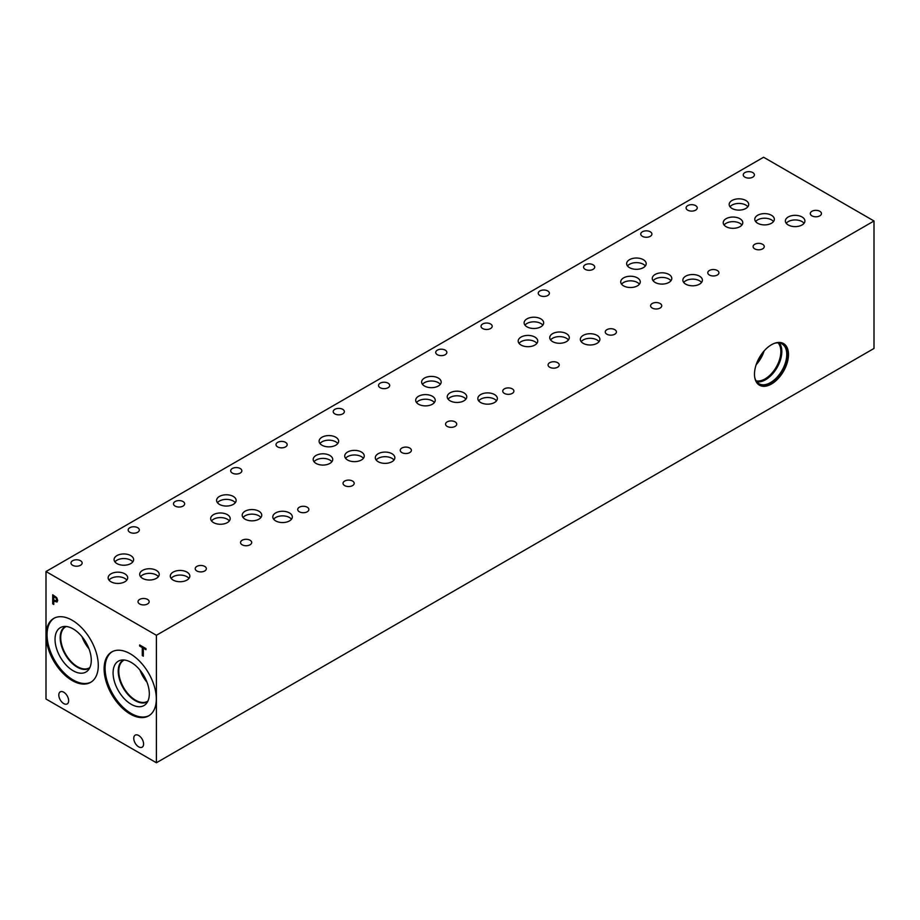 <?xml version="1.0" encoding="UTF-8"?>
<svg xmlns="http://www.w3.org/2000/svg" width="920" height="920" viewBox="0 0 920 920"><rect width="100%" height="100%" fill="white"/><g stroke="black" fill="none" stroke-linecap="round" stroke-linejoin="round"><path stroke-width="1.38" d="M156.4 635.283L156.4 762.76L46 699.016L46 571.538L156.4 635.283L874 220.984L763.6 157.239L46 571.538M142.278 655.581L142.278 647.553L139.633 646.024L139.633 644.955L145.981 648.611L145.981 649.692L143.324 648.163L143.324 656.19L142.278 655.581L142.335 647.53L139.69 646.001L139.69 644.977M143.324 656.132L142.335 655.557M143.324 648.163L145.981 649.635M56.039 598.081L53.808 596.39L56.085 598.057L56.603 599.794L56.085 598.057M53.762 596.424L53.762 600.047L56.154 600.886L56.649 599.771M56.603 599.794L56.212 600.863M56.752 597.667L57.695 600.392L57.005 602.013L53.762 601.082L53.762 604.474L52.716 603.876L52.716 594.769L56.752 597.667M52.716 603.876L52.762 594.792M53.762 604.417L52.762 603.842M53.762 601.082L57.051 601.99M72.186 680.535A36.915 21.309 60 0 1 48.07 648.013A36.915 21.309 60 0 1 53.728 618.424A36.915 21.309 60 0 1 72.186 620.252A36.915 21.309 60 0 1 96.301 652.786A36.915 21.309 60 0 1 90.632 682.364A36.915 21.309 60 0 1 72.186 680.535M130.214 714.046A36.915 21.309 60 0 1 106.099 681.513A36.915 21.309 60 0 1 111.768 651.935A36.915 21.309 60 0 1 130.214 653.763A36.915 21.309 60 0 1 154.33 686.297A36.915 21.309 60 0 1 148.672 715.875A36.915 21.309 60 0 1 130.214 714.046M143.589 744.004A6.957 4.013 60 0 1 142.151 747.189A6.957 4.013 60 0 1 136.792 745.327A6.957 4.013 60 0 1 133.756 738.323A6.957 4.013 60 0 1 135.194 735.137A6.957 4.013 60 0 1 140.553 737A6.957 4.013 60 0 1 143.589 744.004M68.643 700.73A6.957 4.013 60 0 1 67.206 703.915A6.957 4.013 60 0 1 61.847 702.052A6.957 4.013 60 0 1 58.811 695.048A6.957 4.013 60 0 1 60.248 691.863A6.957 4.013 60 0 1 65.607 693.726A6.957 4.013 60 0 1 68.643 700.73M156.4 762.76L874 348.461L874 220.984M783.012 343.286A24.046 13.88 -60 0 1 787.508 353.993A24.046 13.88 -60 0 1 777.331 377.855A24.046 13.88 -60 0 1 758.988 384.893M788.486 354.556A24.046 13.88 -60 0 1 777.986 378.752A24.046 13.88 -60 0 1 759.46 385.192A24.046 13.88 -60 0 1 754.481 374.187A24.046 13.88 -60 0 1 764.98 349.991A24.046 13.88 -60 0 1 783.506 343.551A24.046 13.88 -60 0 1 788.486 354.556M774.617 343.275A23 13.271 -60 0 1 782 343.896A23 13.271 -60 0 1 786.772 354.418A23 13.271 -60 0 1 776.733 377.568A23 13.271 -60 0 1 759.011 383.721A23 13.271 -60 0 1 754.779 377.637M779.274 342.93A23 13.271 -60 0 1 781.827 351.566A23 13.271 -60 0 1 773.375 372.922A23 13.271 -60 0 1 756.815 381.834M778.044 342.827A22.299 12.88 -60 0 1 780.85 351.566A22.299 12.88 -60 0 1 772.397 372.588A22.299 12.88 -60 0 1 756.102 380.834M764.117 350.934A22.299 12.88 -60 0 1 756.159 364.711M762.473 352.935A20.815 12.017 -60 0 1 757.068 362.284M149.155 715.576A36.915 21.309 60 0 1 131.192 713.483A36.915 21.309 60 0 1 107.215 681.398A36.915 21.309 60 0 1 112.263 651.67M131.192 704.271A25.622 14.8 60 0 1 113.873 679.466A25.622 14.8 60 0 1 121.049 660.146A25.622 14.8 60 0 1 131.192 662.411A25.622 14.8 60 0 1 147.2 682.766A25.622 14.8 60 0 1 146.211 703.731A25.622 14.8 60 0 1 131.192 704.271M147.625 701.661A24.092 13.903 60 0 1 147.303 701.856A24.092 13.903 60 0 1 135.251 700.66A24.092 13.903 60 0 1 119.519 679.443A24.092 13.903 60 0 1 123.211 660.134A24.092 13.903 60 0 1 123.544 659.95M147.303 701.856A24.092 13.903 60 0 1 135.263 700.66A24.092 13.903 60 0 1 119.531 679.443A24.092 13.903 60 0 1 123.222 660.134M124.257 660.008A23.713 13.685 -120 0 0 123.682 660.307A23.713 13.685 -120 0 0 118.772 671.163A23.713 13.685 -120 0 0 129.122 695.014A23.713 13.685 -120 0 0 147.384 701.373A23.713 13.685 -120 0 0 147.936 701.029M81.995 636.663A23.713 13.685 -120 0 0 88.975 648.761M84.859 640.607A21.884 12.627 -120 0 0 86.998 644.31M89.895 667.518A23.713 13.685 60 0 1 89.355 667.862A23.713 13.685 60 0 1 71.081 661.514A23.713 13.685 60 0 1 60.731 637.652A23.713 13.685 60 0 1 65.642 626.796A23.713 13.685 60 0 1 66.217 626.497M140.035 670.174A23.713 13.685 -120 0 0 147.016 682.272M142.899 674.119A21.884 12.627 -120 0 0 145.038 677.821M91.114 682.077A36.915 21.309 60 0 1 73.163 679.972A36.915 21.309 60 0 1 49.174 647.887A36.915 21.309 60 0 1 54.222 618.159M73.163 670.76A25.622 14.8 60 0 1 55.832 645.955A25.622 14.8 60 0 1 63.008 626.635A25.622 14.8 60 0 1 73.163 628.912A25.622 14.8 60 0 1 89.159 649.267A25.622 14.8 60 0 1 88.17 670.22A25.622 14.8 60 0 1 73.163 670.76M89.585 668.15A24.092 13.903 60 0 1 89.263 668.345A24.092 13.903 60 0 1 77.222 667.161A24.092 13.903 60 0 1 61.479 645.932A24.092 13.903 60 0 1 65.17 626.623A24.092 13.903 60 0 1 65.504 626.451M89.263 668.345A24.092 13.903 60 0 1 77.222 667.149A24.092 13.903 60 0 1 61.49 645.932A24.092 13.903 60 0 1 65.182 626.623M80.511 560.728A5.577 3.22 180 0 1 82.145 563.005A5.577 3.22 180 0 1 78.695 565.972A5.577 3.22 180 0 1 72.622 565.282A5.577 3.22 180 0 1 70.989 563.005A5.577 3.22 180 0 1 74.428 560.027A5.577 3.22 180 0 1 80.511 560.728M204.723 566.409A5.577 3.22 180 0 1 206.356 568.686A5.577 3.22 180 0 1 202.917 571.653A5.577 3.22 180 0 1 196.834 570.963A5.577 3.22 180 0 1 195.201 568.686A5.577 3.22 180 0 1 198.651 565.708A5.577 3.22 180 0 1 204.723 566.409M183.022 501.538A5.577 3.22 180 0 1 184.655 503.815A5.577 3.22 180 0 1 181.217 506.793A5.577 3.22 180 0 1 175.133 506.092A5.577 3.22 180 0 1 173.5 503.815A5.577 3.22 180 0 1 176.951 500.836A5.577 3.22 180 0 1 183.022 501.538M307.234 507.219A5.577 3.22 180 0 1 308.867 509.496A5.577 3.22 180 0 1 305.428 512.474A5.577 3.22 180 0 1 299.356 511.773A5.577 3.22 180 0 1 297.723 509.496A5.577 3.22 180 0 1 301.162 506.517A5.577 3.22 180 0 1 307.234 507.219M285.533 442.347A5.577 3.22 180 0 1 287.166 444.624A5.577 3.22 180 0 1 283.728 447.603A5.577 3.22 180 0 1 277.656 446.901A5.577 3.22 180 0 1 276.023 444.624A5.577 3.22 180 0 1 279.461 441.657A5.577 3.22 180 0 1 285.533 442.347M409.756 448.04A5.577 3.22 180 0 1 411.389 450.305A5.577 3.22 180 0 1 407.94 453.284A5.577 3.22 180 0 1 401.867 452.582A5.577 3.22 180 0 1 400.234 450.305A5.577 3.22 180 0 1 403.673 447.338A5.577 3.22 180 0 1 409.756 448.04M388.056 383.168A5.577 3.22 180 0 1 389.689 385.445A5.577 3.22 180 0 1 386.239 388.412A5.577 3.22 180 0 1 380.167 387.722A5.577 3.22 180 0 1 378.534 385.445A5.577 3.22 180 0 1 381.972 382.467A5.577 3.22 180 0 1 388.056 383.168M512.267 388.849A5.577 3.22 180 0 1 513.9 391.126A5.577 3.22 180 0 1 510.462 394.093A5.577 3.22 180 0 1 504.378 393.403A5.577 3.22 180 0 1 502.745 391.126A5.577 3.22 180 0 1 506.195 388.148A5.577 3.22 180 0 1 512.267 388.849M490.567 323.978A5.577 3.22 180 0 1 492.2 326.255A5.577 3.22 180 0 1 488.761 329.233A5.577 3.22 180 0 1 482.678 328.532A5.577 3.22 180 0 1 481.045 326.255A5.577 3.22 180 0 1 484.483 323.288A5.577 3.22 180 0 1 490.567 323.978M614.779 329.659A5.577 3.22 180 0 1 616.411 331.936A5.577 3.22 180 0 1 612.973 334.914A5.577 3.22 180 0 1 606.889 334.213A5.577 3.22 180 0 1 605.256 331.936A5.577 3.22 180 0 1 608.706 328.969A5.577 3.22 180 0 1 614.779 329.659M593.078 264.799A5.577 3.22 180 0 1 594.711 267.076A5.577 3.22 180 0 1 591.272 270.043A5.577 3.22 180 0 1 585.189 269.341A5.577 3.22 180 0 1 583.556 267.076A5.577 3.22 180 0 1 587.006 264.097A5.577 3.22 180 0 1 593.078 264.799M717.289 270.48A5.577 3.22 180 0 1 718.934 272.757A5.577 3.22 180 0 1 715.484 275.724A5.577 3.22 180 0 1 709.412 275.034A5.577 3.22 180 0 1 707.779 272.757A5.577 3.22 180 0 1 711.217 269.779A5.577 3.22 180 0 1 717.289 270.48M660.111 303.497A5.577 3.22 180 0 1 661.744 305.773A5.577 3.22 180 0 1 658.294 308.74A5.577 3.22 180 0 1 652.222 308.05A5.577 3.22 180 0 1 650.589 305.773A5.577 3.22 180 0 1 654.028 302.795A5.577 3.22 180 0 1 660.111 303.497M650.268 231.782A5.577 3.22 180 0 1 651.9 234.059A5.577 3.22 180 0 1 648.462 237.026A5.577 3.22 180 0 1 642.379 236.325A5.577 3.22 180 0 1 640.745 234.059A5.577 3.22 180 0 1 644.195 231.081A5.577 3.22 180 0 1 650.268 231.782M557.589 362.675A5.577 3.22 180 0 1 559.222 364.952A5.577 3.22 180 0 1 555.784 367.931A5.577 3.22 180 0 1 549.712 367.229A5.577 3.22 180 0 1 548.078 364.952A5.577 3.22 180 0 1 551.517 361.985A5.577 3.22 180 0 1 557.589 362.675M547.756 290.961A5.577 3.22 180 0 1 549.389 293.238A5.577 3.22 180 0 1 545.939 296.217A5.577 3.22 180 0 1 539.867 295.516A5.577 3.22 180 0 1 538.234 293.238A5.577 3.22 180 0 1 541.673 290.271A5.577 3.22 180 0 1 547.756 290.961M455.078 421.866A5.577 3.22 180 0 1 456.711 424.143A5.577 3.22 180 0 1 453.272 427.11A5.577 3.22 180 0 1 447.189 426.42A5.577 3.22 180 0 1 445.556 424.143A5.577 3.22 180 0 1 449.006 421.164A5.577 3.22 180 0 1 455.078 421.866M445.234 350.152A5.577 3.22 180 0 1 446.867 352.429A5.577 3.22 180 0 1 443.428 355.396A5.577 3.22 180 0 1 437.356 354.706A5.577 3.22 180 0 1 435.723 352.429A5.577 3.22 180 0 1 439.162 349.45A5.577 3.22 180 0 1 445.234 350.152M352.567 481.056A5.577 3.22 180 0 1 354.2 483.322A5.577 3.22 180 0 1 350.761 486.3A5.577 3.22 180 0 1 344.678 485.599A5.577 3.22 180 0 1 343.045 483.322A5.577 3.22 180 0 1 346.483 480.355A5.577 3.22 180 0 1 352.567 481.056M342.723 409.331A5.577 3.22 180 0 1 344.356 411.608A5.577 3.22 180 0 1 340.917 414.586A5.577 3.22 180 0 1 334.834 413.885A5.577 3.22 180 0 1 333.201 411.608A5.577 3.22 180 0 1 336.651 408.641A5.577 3.22 180 0 1 342.723 409.331M250.056 540.235A5.577 3.22 180 0 1 251.689 542.512A5.577 3.22 180 0 1 248.239 545.491A5.577 3.22 180 0 1 242.167 544.789A5.577 3.22 180 0 1 240.534 542.512A5.577 3.22 180 0 1 243.972 539.534A5.577 3.22 180 0 1 250.056 540.235M240.212 468.522A5.577 3.22 180 0 1 241.845 470.798A5.577 3.22 180 0 1 238.395 473.777A5.577 3.22 180 0 1 232.323 473.075A5.577 3.22 180 0 1 230.69 470.798A5.577 3.22 180 0 1 234.128 467.82A5.577 3.22 180 0 1 240.212 468.522M147.533 599.426A5.577 3.22 180 0 1 149.166 601.703A5.577 3.22 180 0 1 145.728 604.67A5.577 3.22 180 0 1 139.656 603.98A5.577 3.22 180 0 1 138.023 601.703A5.577 3.22 180 0 1 141.462 598.724A5.577 3.22 180 0 1 147.533 599.426M137.689 527.712A5.577 3.22 180 0 1 139.334 529.989A5.577 3.22 180 0 1 135.884 532.956A5.577 3.22 180 0 1 129.812 532.266A5.577 3.22 180 0 1 128.179 529.989A5.577 3.22 180 0 1 131.618 527.01A5.577 3.22 180 0 1 137.689 527.712M158.378 576.691A9.763 5.635 0 0 0 156.365 575A9.763 5.635 0 0 0 140.541 576.691M156.365 570.4A9.763 5.635 180 0 1 159.229 574.379A9.763 5.635 180 0 1 153.203 579.588A9.763 5.635 180 0 1 142.554 578.37A9.763 5.635 180 0 1 139.69 574.379A9.763 5.635 180 0 1 145.716 569.169A9.763 5.635 180 0 1 156.365 570.4M126.834 580.106A9.763 5.635 0 0 0 124.821 578.427A9.763 5.635 0 0 0 108.997 580.106M124.821 573.816A9.763 5.635 180 0 1 127.684 577.806A9.763 5.635 180 0 1 121.659 583.015A9.763 5.635 180 0 1 111.009 581.797A9.763 5.635 180 0 1 108.146 577.806A9.763 5.635 180 0 1 114.183 572.596A9.763 5.635 180 0 1 124.821 573.816M260.889 517.5A9.763 5.635 0 0 0 258.888 515.809A9.763 5.635 0 0 0 243.052 517.5M258.888 511.209A9.763 5.635 180 0 1 261.74 515.2A9.763 5.635 180 0 1 255.714 520.409A9.763 5.635 180 0 1 245.065 519.191A9.763 5.635 180 0 1 242.202 515.2A9.763 5.635 180 0 1 248.239 509.99A9.763 5.635 180 0 1 258.888 511.209M229.344 520.927A9.763 5.635 0 0 0 227.343 519.236A9.763 5.635 0 0 0 211.519 520.927M227.343 514.636A9.763 5.635 180 0 1 230.195 518.615A9.763 5.635 180 0 1 224.169 523.837A9.763 5.635 180 0 1 213.52 522.606A9.763 5.635 180 0 1 210.668 518.615A9.763 5.635 180 0 1 216.695 513.406A9.763 5.635 180 0 1 227.343 514.636M363.411 458.309A9.763 5.635 0 0 0 361.399 456.63A9.763 5.635 0 0 0 345.575 458.309M361.399 452.019A9.763 5.635 180 0 1 364.262 456.009A9.763 5.635 180 0 1 358.225 461.219A9.763 5.635 180 0 1 347.576 460A9.763 5.635 180 0 1 344.724 456.009A9.763 5.635 180 0 1 350.75 450.8A9.763 5.635 180 0 1 361.399 452.019M331.867 461.736A9.763 5.635 0 0 0 329.854 460.046A9.763 5.635 0 0 0 314.03 461.736M329.854 455.446A9.763 5.635 180 0 1 332.718 459.436A9.763 5.635 180 0 1 326.68 464.646A9.763 5.635 180 0 1 316.043 463.427A9.763 5.635 180 0 1 313.179 459.436A9.763 5.635 180 0 1 319.205 454.227A9.763 5.635 180 0 1 329.854 455.446M465.922 399.13A9.763 5.635 0 0 0 463.91 397.44A9.763 5.635 0 0 0 448.086 399.13M463.91 392.84A9.763 5.635 180 0 1 466.773 396.83A9.763 5.635 180 0 1 460.747 402.04A9.763 5.635 180 0 1 450.098 400.809A9.763 5.635 180 0 1 447.235 396.83A9.763 5.635 180 0 1 453.261 391.609A9.763 5.635 180 0 1 463.91 392.84M434.378 402.546A9.763 5.635 0 0 0 432.365 400.867A9.763 5.635 0 0 0 416.541 402.546M432.365 396.255A9.763 5.635 180 0 1 435.229 400.246A9.763 5.635 180 0 1 429.203 405.455A9.763 5.635 180 0 1 418.554 404.236A9.763 5.635 180 0 1 415.69 400.246A9.763 5.635 180 0 1 421.716 395.036A9.763 5.635 180 0 1 432.365 396.255M568.433 339.94A9.763 5.635 0 0 0 566.421 338.261A9.763 5.635 0 0 0 550.597 339.94M566.421 333.649A9.763 5.635 180 0 1 569.284 337.64A9.763 5.635 180 0 1 563.259 342.849A9.763 5.635 180 0 1 552.609 341.63A9.763 5.635 180 0 1 549.746 337.64A9.763 5.635 180 0 1 555.784 332.43A9.763 5.635 180 0 1 566.421 333.649M536.889 343.367A9.763 5.635 0 0 0 534.888 341.676A9.763 5.635 0 0 0 519.053 343.367M534.888 337.077A9.763 5.635 180 0 1 537.74 341.067A9.763 5.635 180 0 1 531.714 346.276A9.763 5.635 180 0 1 521.065 345.046A9.763 5.635 180 0 1 518.202 341.067A9.763 5.635 180 0 1 524.239 335.846A9.763 5.635 180 0 1 534.888 337.077M670.944 280.749A9.763 5.635 0 0 0 668.943 279.07A9.763 5.635 0 0 0 653.119 280.749M668.943 274.459A9.763 5.635 180 0 1 671.795 278.45A9.763 5.635 180 0 1 665.769 283.659A9.763 5.635 180 0 1 655.12 282.44A9.763 5.635 180 0 1 652.269 278.45A9.763 5.635 180 0 1 658.294 273.24A9.763 5.635 180 0 1 668.943 274.459M639.411 284.176A9.763 5.635 0 0 0 637.399 282.498A9.763 5.635 0 0 0 621.575 284.176M637.399 277.886A9.763 5.635 180 0 1 640.262 281.877A9.763 5.635 180 0 1 634.225 287.086A9.763 5.635 180 0 1 623.576 285.867A9.763 5.635 180 0 1 620.724 281.877A9.763 5.635 180 0 1 626.75 276.667A9.763 5.635 180 0 1 637.399 277.886M773.49 221.559A9.763 5.635 0 0 0 771.477 219.88A9.763 5.635 0 0 0 755.654 221.559M771.477 215.268A9.763 5.635 180 0 1 774.341 219.259A9.763 5.635 180 0 1 768.303 224.468A9.763 5.635 180 0 1 757.666 223.249A9.763 5.635 180 0 1 754.803 219.259A9.763 5.635 180 0 1 760.828 214.049A9.763 5.635 180 0 1 771.477 215.268M741.922 224.998A9.763 5.635 0 0 0 739.91 223.307A9.763 5.635 0 0 0 724.086 224.998M739.91 218.707A9.763 5.635 180 0 1 742.773 222.686A9.763 5.635 180 0 1 736.747 227.895A9.763 5.635 180 0 1 726.098 226.677A9.763 5.635 180 0 1 723.235 222.686A9.763 5.635 180 0 1 729.261 217.476A9.763 5.635 180 0 1 739.91 218.707M804.057 223.284A9.763 5.635 0 0 0 802.056 221.593A9.763 5.635 0 0 0 786.22 223.284M802.056 216.993A9.763 5.635 180 0 1 804.908 220.984A9.763 5.635 180 0 1 798.882 226.193A9.763 5.635 180 0 1 788.233 224.963A9.763 5.635 180 0 1 785.369 220.984A9.763 5.635 180 0 1 791.407 215.763A9.763 5.635 180 0 1 802.056 216.993M747.856 206.77A9.763 5.635 0 0 0 745.844 205.091A9.763 5.635 0 0 0 730.02 206.77M745.844 200.48A9.763 5.635 180 0 1 748.707 204.47A9.763 5.635 180 0 1 742.67 209.679A9.763 5.635 180 0 1 732.032 208.46A9.763 5.635 180 0 1 729.169 204.47A9.763 5.635 180 0 1 735.195 199.261A9.763 5.635 180 0 1 745.844 200.48M701.546 282.463A9.763 5.635 0 0 0 699.533 280.784A9.763 5.635 0 0 0 683.709 282.463M699.533 276.172A9.763 5.635 180 0 1 702.397 280.163A9.763 5.635 180 0 1 696.371 285.373A9.763 5.635 180 0 1 685.722 284.154A9.763 5.635 180 0 1 682.858 280.163A9.763 5.635 180 0 1 688.884 274.953A9.763 5.635 180 0 1 699.533 276.172M645.334 265.972A9.763 5.635 0 0 0 643.321 264.281A9.763 5.635 0 0 0 627.497 265.972M643.321 259.681A9.763 5.635 180 0 1 646.185 263.661A9.763 5.635 180 0 1 640.159 268.881A9.763 5.635 180 0 1 629.51 267.651A9.763 5.635 180 0 1 626.646 263.661A9.763 5.635 180 0 1 632.684 258.451A9.763 5.635 180 0 1 643.321 259.681M599.035 341.653A9.763 5.635 0 0 0 597.022 339.963A9.763 5.635 0 0 0 581.198 341.653M597.022 335.363A9.763 5.635 180 0 1 599.886 339.353A9.763 5.635 180 0 1 593.848 344.563A9.763 5.635 180 0 1 583.211 343.344A9.763 5.635 180 0 1 580.347 339.353A9.763 5.635 180 0 1 586.373 334.144A9.763 5.635 180 0 1 597.022 335.363M542.823 325.151A9.763 5.635 0 0 0 540.81 323.472A9.763 5.635 0 0 0 524.986 325.151M540.81 318.86A9.763 5.635 180 0 1 543.674 322.851A9.763 5.635 180 0 1 537.648 328.06A9.763 5.635 180 0 1 526.999 326.841A9.763 5.635 180 0 1 524.135 322.851A9.763 5.635 180 0 1 530.161 317.641A9.763 5.635 180 0 1 540.81 318.86M496.512 400.844A9.763 5.635 0 0 0 494.511 399.153A9.763 5.635 0 0 0 478.687 400.844M494.511 394.553A9.763 5.635 180 0 1 497.363 398.532A9.763 5.635 180 0 1 491.337 403.742A9.763 5.635 180 0 1 480.688 402.523A9.763 5.635 180 0 1 477.836 398.532A9.763 5.635 180 0 1 483.862 393.323A9.763 5.635 180 0 1 494.511 394.553M440.312 384.341A9.763 5.635 0 0 0 438.299 382.651A9.763 5.635 0 0 0 422.475 384.341M438.299 378.051A9.763 5.635 180 0 1 441.163 382.041A9.763 5.635 180 0 1 435.125 387.251A9.763 5.635 180 0 1 424.488 386.02A9.763 5.635 180 0 1 421.624 382.041A9.763 5.635 180 0 1 427.65 376.832A9.763 5.635 180 0 1 438.299 378.051M394.001 460.023A9.763 5.635 0 0 0 391.989 458.344A9.763 5.635 0 0 0 376.165 460.023M391.989 453.732A9.763 5.635 180 0 1 394.853 457.723A9.763 5.635 180 0 1 388.827 462.933A9.763 5.635 180 0 1 378.178 461.713A9.763 5.635 180 0 1 375.314 457.723A9.763 5.635 180 0 1 381.351 452.513A9.763 5.635 180 0 1 391.989 453.732M337.789 443.52A9.763 5.635 0 0 0 335.788 441.841A9.763 5.635 0 0 0 319.953 443.52M335.788 437.23A9.763 5.635 180 0 1 338.641 441.22A9.763 5.635 180 0 1 332.615 446.43A9.763 5.635 180 0 1 321.966 445.211A9.763 5.635 180 0 1 319.102 441.22A9.763 5.635 180 0 1 325.139 436.011A9.763 5.635 180 0 1 335.788 437.23M291.49 519.213A9.763 5.635 0 0 0 289.478 517.523A9.763 5.635 0 0 0 273.654 519.213M289.478 512.923A9.763 5.635 180 0 1 292.341 516.913A9.763 5.635 180 0 1 286.315 522.123A9.763 5.635 180 0 1 275.666 520.892A9.763 5.635 180 0 1 272.803 516.913A9.763 5.635 180 0 1 278.829 511.692A9.763 5.635 180 0 1 289.478 512.923M235.278 502.711A9.763 5.635 0 0 0 233.266 501.032A9.763 5.635 0 0 0 217.442 502.711M233.266 496.421A9.763 5.635 180 0 1 236.13 500.411A9.763 5.635 180 0 1 230.103 505.62A9.763 5.635 180 0 1 219.454 504.401A9.763 5.635 180 0 1 216.591 500.411A9.763 5.635 180 0 1 222.628 495.201A9.763 5.635 180 0 1 233.266 496.421M188.98 578.392A9.763 5.635 0 0 0 186.967 576.713A9.763 5.635 0 0 0 171.143 578.392M186.967 572.102A9.763 5.635 180 0 1 189.83 576.092A9.763 5.635 180 0 1 183.793 581.302A9.763 5.635 180 0 1 173.144 580.083A9.763 5.635 180 0 1 170.292 576.092A9.763 5.635 180 0 1 176.318 570.883A9.763 5.635 180 0 1 186.967 572.102M132.767 561.901A9.763 5.635 0 0 0 130.755 560.211A9.763 5.635 0 0 0 114.931 561.901M130.755 555.611A9.763 5.635 180 0 1 133.618 559.59A9.763 5.635 180 0 1 127.581 564.811A9.763 5.635 180 0 1 116.943 563.58A9.763 5.635 180 0 1 114.08 559.59A9.763 5.635 180 0 1 120.106 554.38A9.763 5.635 180 0 1 130.755 555.611M695.612 205.62A5.577 3.22 180 0 1 697.245 207.897A5.577 3.22 180 0 1 693.795 210.864A5.577 3.22 180 0 1 687.723 210.174A5.577 3.22 180 0 1 686.09 207.897A5.577 3.22 180 0 1 689.529 204.918A5.577 3.22 180 0 1 695.612 205.62M819.812 211.289A5.577 3.22 180 0 1 821.445 213.566A5.577 3.22 180 0 1 817.995 216.545A5.577 3.22 180 0 1 811.923 215.843A5.577 3.22 180 0 1 810.29 213.566A5.577 3.22 180 0 1 813.728 210.588A5.577 3.22 180 0 1 819.812 211.289M762.622 244.306A5.577 3.22 180 0 1 764.255 246.583A5.577 3.22 180 0 1 760.817 249.561A5.577 3.22 180 0 1 754.733 248.86A5.577 3.22 180 0 1 753.1 246.583A5.577 3.22 180 0 1 756.55 243.605A5.577 3.22 180 0 1 762.622 244.306M752.779 172.592A5.577 3.22 180 0 1 754.411 174.869A5.577 3.22 180 0 1 750.973 177.847A5.577 3.22 180 0 1 744.889 177.146A5.577 3.22 180 0 1 743.256 174.869A5.577 3.22 180 0 1 746.706 171.89A5.577 3.22 180 0 1 752.779 172.592"/></g></svg>
